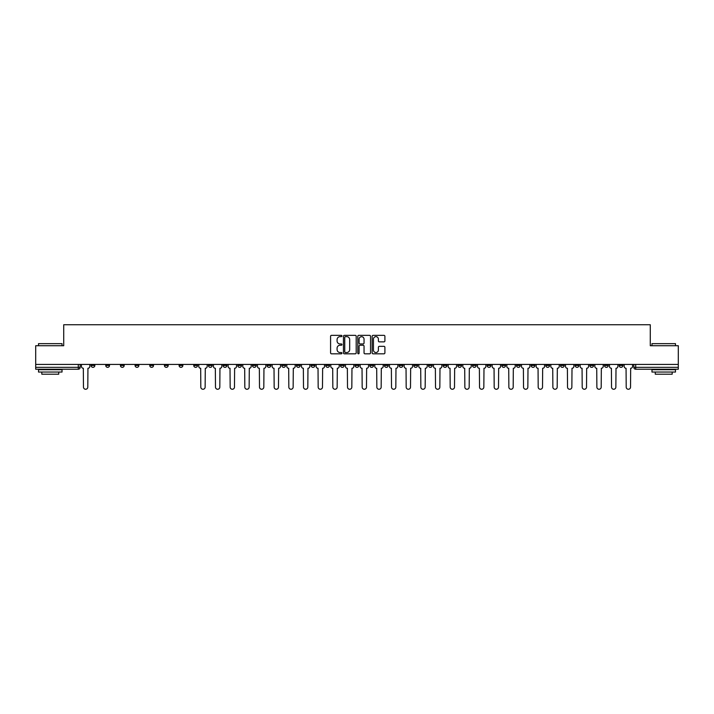 <?xml version="1.0" encoding="UTF-8"?>
<svg xmlns="http://www.w3.org/2000/svg" width="714" height="714" viewBox="0 0 714 714"><rect width="100%" height="100%" fill="white"/><g stroke="black" fill="none" stroke-linecap="round" stroke-linejoin="round"><path stroke-width="1.07" d="M341.952 336.008A0.643 0.643 0 0 0 341.31 335.357L331.501 335.357A0.919 0.919 0 0 0 330.582 336.285L330.582 352.894A0.919 0.919 0 0 0 331.501 353.814L341.31 353.814A0.643 0.643 0 0 0 341.952 353.171A0.643 0.643 0 0 0 341.31 352.529L340.042 352.529A2.954 2.954 0 0 1 337.088 349.574L337.088 348.191A2.954 2.954 0 0 1 340.042 345.237L341.31 345.237A0.643 0.643 0 0 0 341.952 344.585A0.643 0.643 0 0 0 341.31 343.943L340.042 343.943A2.954 2.954 0 0 1 337.088 340.989L337.088 339.605A2.954 2.954 0 0 1 340.042 336.651L341.31 336.651A0.643 0.643 0 0 0 341.952 336.008M619.154 365.461L619.154 364.426L619.154 365.461A1.883 1.883 0 0 0 621.037 367.344A1.883 1.883 0 0 1 619.154 365.461L622.92 365.461A1.883 1.883 0 0 1 621.037 367.344M487.135 365.461L487.135 364.426L487.135 365.461A1.883 1.883 0 0 0 489.019 367.344A1.883 1.883 0 0 1 487.135 365.461L490.902 365.461A1.883 1.883 0 0 1 489.019 367.344M457.799 364.426L457.799 365.461L461.565 365.461A1.883 1.883 0 0 1 459.682 367.344A1.883 1.883 0 0 1 457.799 365.461L457.799 364.426M443.135 365.461L443.135 364.426L443.135 365.461A1.883 1.883 0 0 0 445.009 367.344A1.883 1.883 0 0 1 443.135 365.461L446.893 365.461A1.883 1.883 0 0 1 445.009 367.344A1.883 1.883 0 0 0 446.893 365.461A1.883 1.883 0 0 1 445.009 367.344M428.462 365.461L428.462 364.426L428.462 365.461A1.883 1.883 0 0 0 430.346 367.344A1.883 1.883 0 0 1 428.462 365.461L432.22 365.461A1.883 1.883 0 0 1 430.346 367.344A1.883 1.883 0 0 0 432.22 365.461A1.883 1.883 0 0 1 430.346 367.344M384.453 365.461L384.453 364.426L384.453 365.461A1.883 1.883 0 0 0 386.336 367.344A1.883 1.883 0 0 1 384.453 365.461L388.22 365.461A1.883 1.883 0 0 1 386.336 367.344M369.79 364.426L369.79 365.461L373.547 365.461A1.883 1.883 0 0 1 371.673 367.344A1.883 1.883 0 0 1 369.79 365.461L369.79 364.426M355.117 364.426L355.117 365.461L358.883 365.461A1.883 1.883 0 0 1 357 367.344A1.883 1.883 0 0 1 355.117 365.461L355.117 364.426M340.453 364.426L340.453 365.461L344.21 365.461A1.883 1.883 0 0 1 342.327 367.344A1.883 1.883 0 0 1 340.453 365.461L340.453 364.426M325.78 365.461L325.78 364.426L325.78 365.461A1.883 1.883 0 0 0 327.664 367.344A1.883 1.883 0 0 1 325.78 365.461L329.547 365.461A1.883 1.883 0 0 1 327.664 367.344M296.444 364.426L296.444 365.461L300.21 365.461A1.883 1.883 0 0 1 298.327 367.344A1.883 1.883 0 0 1 296.444 365.461L296.444 364.426M281.78 365.461L281.78 364.426L281.78 365.461A1.883 1.883 0 0 0 283.654 367.344A1.883 1.883 0 0 1 281.78 365.461L285.538 365.461A1.883 1.883 0 0 1 283.654 367.344M120.425 364.426L120.425 365.461L124.182 365.461A1.883 1.883 0 0 1 122.299 367.344A1.883 1.883 0 0 1 120.425 365.461L120.425 364.426M383.971 341.863A0.919 0.919 0 0 0 384.9 340.944L384.9 336.285A0.919 0.919 0 0 0 383.971 335.357L373.083 335.357A0.919 0.919 0 0 0 372.164 336.285L372.164 352.894A0.919 0.919 0 0 0 373.083 353.814L383.971 353.814A0.919 0.919 0 0 0 384.9 352.894L384.9 347.263A0.919 0.919 0 0 0 383.971 346.344L379.312 346.344A0.919 0.919 0 0 0 378.393 347.263L378.393 350.056A2.472 2.472 0 0 1 375.921 352.529A2.472 2.472 0 0 1 373.449 350.056L373.449 339.123A2.472 2.472 0 0 1 375.921 336.651A2.472 2.472 0 0 1 378.393 339.123L378.393 340.944A0.919 0.919 0 0 0 379.312 341.863L383.971 341.863M35.7 364.426L35.7 345.719L63.724 345.719L63.724 324.745L650.275 324.745L650.275 345.719L678.3 345.719L678.3 364.426L35.7 364.426L35.7 367.344L80.173 367.344L80.173 364.426M356.197 336.285A0.919 0.919 0 0 0 355.269 335.357L344.38 335.357A0.919 0.919 0 0 0 343.452 336.285L343.452 352.894A0.919 0.919 0 0 0 344.38 353.814L355.269 353.814A0.919 0.919 0 0 0 356.197 352.894L356.197 336.285M358.731 335.357L369.62 335.357A0.919 0.919 0 0 1 370.548 336.285L370.548 352.894A0.919 0.919 0 0 1 369.62 353.814L364.961 353.814A0.919 0.919 0 0 1 364.042 352.894L364.042 346.156A0.919 0.919 0 0 0 363.114 345.237L360.026 345.237A0.919 0.919 0 0 0 359.097 346.156L359.097 353.171A0.643 0.643 0 0 1 358.455 353.814A0.643 0.643 0 0 1 357.803 353.171L357.803 336.285A0.919 0.919 0 0 1 358.731 335.357M633.827 364.426L633.827 367.344L678.3 367.344L678.3 369.227L635.701 369.227A1.883 1.883 0 0 1 633.827 367.344M678.3 364.426L678.3 367.344M80.173 367.344A1.883 1.883 0 0 1 78.299 369.227A1.883 1.883 0 0 0 80.173 367.344A1.883 1.883 0 0 1 78.299 369.227L35.7 369.227L35.7 367.344M622.92 364.426L622.92 365.461M608.248 364.426L608.248 365.461A1.883 1.883 0 0 1 606.364 367.344A1.883 1.883 0 0 1 604.49 365.461A1.883 1.883 0 0 0 606.364 367.344M604.49 364.426L604.49 365.461L608.248 365.461M593.575 364.426L593.575 365.461A1.883 1.883 0 0 1 591.701 367.344A1.883 1.883 0 0 1 589.818 365.461L593.575 365.461M589.818 364.426L589.818 365.461M578.911 364.426L578.911 365.461A1.883 1.883 0 0 1 577.028 367.344A1.883 1.883 0 0 1 575.145 365.461A1.883 1.883 0 0 0 577.028 367.344M575.145 364.426L575.145 365.461L578.911 365.461M564.239 364.426L564.239 365.461A1.883 1.883 0 0 1 562.364 367.344A1.883 1.883 0 0 1 560.481 365.461L564.239 365.461M560.481 364.426L560.481 365.461M549.575 364.426L549.575 365.461A1.883 1.883 0 0 1 547.692 367.344A1.883 1.883 0 0 1 545.808 365.461L549.575 365.461A1.883 1.883 0 0 1 547.692 367.344A1.883 1.883 0 0 0 549.575 365.461M545.808 364.426L545.808 365.461M534.902 364.426L534.902 365.461A1.883 1.883 0 0 1 533.028 367.344A1.883 1.883 0 0 1 531.145 365.461A1.883 1.883 0 0 0 533.028 367.344M531.145 364.426L531.145 365.461L534.902 365.461M520.238 364.426L520.238 365.461A1.883 1.883 0 0 1 518.355 367.344A1.883 1.883 0 0 1 516.472 365.461L520.238 365.461M516.472 364.426L516.472 365.461M505.566 364.426L505.566 365.461A1.883 1.883 0 0 1 503.682 367.344A1.883 1.883 0 0 1 501.808 365.461A1.883 1.883 0 0 0 503.682 367.344M501.808 364.426L501.808 365.461L505.566 365.461M490.902 364.426L490.902 365.461M476.229 364.426L476.229 365.461A1.883 1.883 0 0 1 474.346 367.344A1.883 1.883 0 0 1 472.472 365.461L476.229 365.461A1.883 1.883 0 0 1 474.346 367.344A1.883 1.883 0 0 0 476.229 365.461L476.229 364.426M472.472 364.426L472.472 365.461M461.565 364.426L461.565 365.461A1.883 1.883 0 0 1 459.682 367.344A1.883 1.883 0 0 0 461.565 365.461L461.565 364.426M446.893 364.426L446.893 365.461L446.893 364.426M432.22 364.426L432.22 365.461M417.556 364.426L417.556 365.461A1.883 1.883 0 0 1 415.673 367.344A1.883 1.883 0 0 1 413.79 365.461L417.556 365.461A1.883 1.883 0 0 1 415.673 367.344A1.883 1.883 0 0 0 417.556 365.461M413.79 364.426L413.79 365.461M402.883 364.426L402.883 365.461A1.883 1.883 0 0 1 401.009 367.344A1.883 1.883 0 0 1 399.126 365.461A1.883 1.883 0 0 0 401.009 367.344A1.883 1.883 0 0 0 402.883 365.461A1.883 1.883 0 0 1 401.009 367.344M399.126 364.426L399.126 365.461L402.883 365.461M388.22 364.426L388.22 365.461L388.22 364.426M373.547 364.426L373.547 365.461L373.547 364.426M358.883 364.426L358.883 365.461A1.883 1.883 0 0 1 357 367.344A1.883 1.883 0 0 0 358.883 365.461L358.883 364.426M344.21 364.426L344.21 365.461L344.21 364.426M329.547 364.426L329.547 365.461L329.547 364.426M314.874 364.426L314.874 365.461A1.883 1.883 0 0 1 312.991 367.344A1.883 1.883 0 0 1 311.117 365.461A1.883 1.883 0 0 0 312.991 367.344A1.883 1.883 0 0 0 314.874 365.461A1.883 1.883 0 0 1 312.991 367.344M311.117 364.426L311.117 365.461L314.874 365.461M300.21 364.426L300.21 365.461A1.883 1.883 0 0 1 298.327 367.344A1.883 1.883 0 0 0 300.21 365.461L300.21 364.426M285.538 364.426L285.538 365.461M270.865 364.426L270.865 365.461A1.883 1.883 0 0 1 268.991 367.344A1.883 1.883 0 0 1 267.107 365.461L270.865 365.461M267.107 364.426L267.107 365.461M256.201 364.426L256.201 365.461A1.883 1.883 0 0 1 254.318 367.344A1.883 1.883 0 0 1 252.435 365.461L256.201 365.461M252.435 364.426L252.435 365.461M241.528 364.426L241.528 365.461A1.883 1.883 0 0 1 239.654 367.344A1.883 1.883 0 0 1 237.771 365.461L241.528 365.461M237.771 364.426L237.771 365.461M226.865 364.426L226.865 365.461A1.883 1.883 0 0 1 224.981 367.344A1.883 1.883 0 0 1 223.098 365.461L226.865 365.461L226.865 364.426M223.098 364.426L223.098 365.461M212.192 364.426L212.192 365.461A1.883 1.883 0 0 1 210.318 367.344A1.883 1.883 0 0 1 208.434 365.461L212.192 365.461M208.434 364.426L208.434 365.461M197.528 364.426L197.528 365.461A1.883 1.883 0 0 1 195.645 367.344A1.883 1.883 0 0 1 193.762 365.461L197.528 365.461M193.762 364.426L193.762 365.461M182.855 364.426L182.855 365.461A1.883 1.883 0 0 1 180.972 367.344A1.883 1.883 0 0 1 179.098 365.461L182.855 365.461M179.098 364.426L179.098 365.461M168.192 364.426L168.192 365.461A1.883 1.883 0 0 1 166.308 367.344A1.883 1.883 0 0 1 164.425 365.461L168.192 365.461M164.425 364.426L164.425 365.461M153.519 364.426L153.519 365.461A1.883 1.883 0 0 1 151.636 367.344A1.883 1.883 0 0 1 149.762 365.461A1.883 1.883 0 0 0 151.636 367.344M149.762 364.426L149.762 365.461L153.519 365.461M138.855 364.426L138.855 365.461A1.883 1.883 0 0 1 136.972 367.344A1.883 1.883 0 0 1 135.089 365.461L138.855 365.461M135.089 364.426L135.089 365.461M124.182 364.426L124.182 365.461A1.883 1.883 0 0 1 122.299 367.344A1.883 1.883 0 0 0 124.182 365.461M109.51 364.426L109.51 365.461A1.883 1.883 0 0 1 107.635 367.344A1.883 1.883 0 0 1 105.752 365.461A1.883 1.883 0 0 0 107.635 367.344A1.883 1.883 0 0 0 109.51 365.461A1.883 1.883 0 0 1 107.635 367.344M105.752 364.426L105.752 365.461L109.51 365.461M94.846 364.426L94.846 365.461A1.883 1.883 0 0 1 92.963 367.344A1.883 1.883 0 0 1 91.08 365.461L94.846 365.461L94.846 364.426M91.08 364.426L91.08 365.461M345.397 336.651A0.643 0.643 0 0 0 344.746 337.294L344.746 351.877A0.643 0.643 0 0 0 345.397 352.529L346.736 352.529A2.954 2.954 0 0 0 349.681 349.574L349.681 339.605A2.954 2.954 0 0 0 346.736 336.651L345.397 336.651M364.042 339.168A2.472 2.472 0 0 0 361.57 336.696A2.472 2.472 0 0 0 359.097 339.168L359.097 343.023A0.919 0.919 0 0 0 360.026 343.943L363.114 343.943A0.919 0.919 0 0 0 364.042 343.023L364.042 339.168M81.45 364.426L81.45 366.407A1.883 1.883 0 0 0 83.324 368.281L83.467 387.086A2.16 2.16 0 0 0 85.626 389.255A2.16 2.16 0 0 0 87.795 387.086L87.938 368.281A1.883 1.883 0 0 0 89.812 366.407L89.812 364.426M38.52 343.648L62.029 343.648L38.52 343.648L38.52 345.719M62.029 372.048L38.52 372.048L38.52 369.691L62.029 369.691L62.029 372.048M58.735 372.048L58.735 374.207L41.814 374.207L41.814 372.048M651.971 343.648L675.48 343.648L651.971 343.648L651.971 345.719M675.48 372.048L651.971 372.048L651.971 369.691L675.48 369.691L675.48 372.048M672.186 372.048L672.186 374.207L655.265 374.207L655.265 372.048M198.795 364.426L198.795 366.407A1.883 1.883 0 0 0 200.679 368.281L200.812 387.086A2.16 2.16 0 0 0 202.981 389.255A2.16 2.16 0 0 0 205.141 387.086L205.284 368.281A1.883 1.883 0 0 0 207.167 366.407L207.167 364.426M213.459 364.426L213.459 366.407A1.883 1.883 0 0 0 215.342 368.281L215.485 387.086A2.16 2.16 0 0 0 217.645 389.255A2.16 2.16 0 0 0 219.814 387.086L219.948 368.281A1.883 1.883 0 0 0 221.831 366.407L221.831 364.426M228.132 364.426L228.132 366.407A1.883 1.883 0 0 0 230.015 368.281L230.158 387.086A2.16 2.16 0 0 0 232.318 389.255A2.16 2.16 0 0 0 234.478 387.086L234.62 368.281A1.883 1.883 0 0 0 236.504 366.407L236.504 364.426M242.805 364.426L242.805 366.407A1.883 1.883 0 0 0 244.679 368.281L244.822 387.086A2.16 2.16 0 0 0 246.982 389.255A2.16 2.16 0 0 0 249.15 387.086L249.293 368.281A1.883 1.883 0 0 0 251.167 366.407L251.167 364.426M257.468 364.426L257.468 366.407A1.883 1.883 0 0 0 259.352 368.281L259.494 387.086A2.16 2.16 0 0 0 261.654 389.255A2.16 2.16 0 0 0 263.814 387.086L263.957 368.281A1.883 1.883 0 0 0 265.84 366.407L265.84 364.426M272.141 364.426L272.141 366.407A1.883 1.883 0 0 0 274.015 368.281L274.158 387.086A2.16 2.16 0 0 0 276.318 389.255A2.16 2.16 0 0 0 278.487 387.086L278.63 368.281A1.883 1.883 0 0 0 280.504 366.407L280.504 364.426M286.805 364.426L286.805 366.407A1.883 1.883 0 0 0 288.688 368.281L288.831 387.086A2.16 2.16 0 0 0 290.991 389.255A2.16 2.16 0 0 0 293.151 387.086L293.293 368.281A1.883 1.883 0 0 0 295.177 366.407L295.177 364.426M301.478 364.426L301.478 366.407A1.883 1.883 0 0 0 303.352 368.281L303.495 387.086A2.16 2.16 0 0 0 305.663 389.255A2.16 2.16 0 0 0 307.823 387.086L307.966 368.281A1.883 1.883 0 0 0 309.84 366.407L309.84 364.426M316.141 364.426L316.141 366.407A1.883 1.883 0 0 0 318.025 368.281L318.167 387.086A2.16 2.16 0 0 0 320.327 389.255A2.16 2.16 0 0 0 322.487 387.086L322.63 368.281A1.883 1.883 0 0 0 324.513 366.407L324.513 364.426M330.814 364.426L330.814 366.407A1.883 1.883 0 0 0 332.697 368.281L332.831 387.086A2.16 2.16 0 0 0 335 389.255A2.16 2.16 0 0 0 337.16 387.086L337.303 368.281A1.883 1.883 0 0 0 339.186 366.407L339.186 364.426M345.478 364.426L345.478 366.407A1.883 1.883 0 0 0 347.361 368.281L347.504 387.086A2.16 2.16 0 0 0 349.664 389.255A2.16 2.16 0 0 0 351.832 387.086L351.966 368.281A1.883 1.883 0 0 0 353.849 366.407L353.849 364.426M360.151 364.426L360.151 366.407A1.883 1.883 0 0 0 362.034 368.281L362.168 387.086A2.16 2.16 0 0 0 364.336 389.255A2.16 2.16 0 0 0 366.496 387.086L366.639 368.281A1.883 1.883 0 0 0 368.522 366.407L368.522 364.426M374.814 364.426L374.814 366.407A1.883 1.883 0 0 0 376.697 368.281L376.84 387.086A2.16 2.16 0 0 0 379 389.255A2.16 2.16 0 0 0 381.169 387.086L381.303 368.281A1.883 1.883 0 0 0 383.186 366.407L383.186 364.426M389.487 364.426L389.487 366.407A1.883 1.883 0 0 0 391.37 368.281L391.513 387.086A2.16 2.16 0 0 0 393.673 389.255A2.16 2.16 0 0 0 395.833 387.086L395.975 368.281A1.883 1.883 0 0 0 397.859 366.407L397.859 364.426M404.16 364.426L404.16 366.407A1.883 1.883 0 0 0 406.034 368.281L406.177 387.086A2.16 2.16 0 0 0 408.337 389.255A2.16 2.16 0 0 0 410.505 387.086L410.648 368.281A1.883 1.883 0 0 0 412.522 366.407L412.522 364.426M418.823 364.426L418.823 366.407A1.883 1.883 0 0 0 420.707 368.281L420.849 387.086A2.16 2.16 0 0 0 423.009 389.255A2.16 2.16 0 0 0 425.169 387.086L425.312 368.281A1.883 1.883 0 0 0 427.195 366.407L427.195 364.426M433.496 364.426L433.496 366.407A1.883 1.883 0 0 0 435.37 368.281L435.513 387.086A2.16 2.16 0 0 0 437.682 389.255A2.16 2.16 0 0 0 439.842 387.086L439.985 368.281A1.883 1.883 0 0 0 441.859 366.407L441.859 364.426M448.16 364.426L448.16 366.407A1.883 1.883 0 0 0 450.043 368.281L450.186 387.086A2.16 2.16 0 0 0 452.346 389.255A2.16 2.16 0 0 0 454.506 387.086L454.648 368.281A1.883 1.883 0 0 0 456.532 366.407L456.532 364.426M462.833 364.426L462.833 366.407A1.883 1.883 0 0 0 464.707 368.281L464.85 387.086A2.16 2.16 0 0 0 467.018 389.255A2.16 2.16 0 0 0 469.178 387.086L469.321 368.281A1.883 1.883 0 0 0 471.195 366.407L471.195 364.426M477.496 364.426L477.496 366.407A1.883 1.883 0 0 0 479.38 368.281L479.522 387.086A2.16 2.16 0 0 0 481.682 389.255A2.16 2.16 0 0 0 483.842 387.086L483.985 368.281A1.883 1.883 0 0 0 485.868 366.407L485.868 364.426M492.169 364.426L492.169 366.407A1.883 1.883 0 0 0 494.052 368.281L494.186 387.086A2.16 2.16 0 0 0 496.355 389.255A2.16 2.16 0 0 0 498.515 387.086L498.658 368.281A1.883 1.883 0 0 0 500.541 366.407L500.541 364.426M506.833 364.426L506.833 366.407A1.883 1.883 0 0 0 508.716 368.281L508.859 387.086A2.16 2.16 0 0 0 511.019 389.255A2.16 2.16 0 0 0 513.188 387.086L513.321 368.281A1.883 1.883 0 0 0 515.205 366.407L515.205 364.426M521.506 364.426L521.506 366.407A1.883 1.883 0 0 0 523.389 368.281L523.523 387.086A2.16 2.16 0 0 0 525.691 389.255A2.16 2.16 0 0 0 527.851 387.086L527.994 368.281A1.883 1.883 0 0 0 529.877 366.407L529.877 364.426M536.178 364.426L536.178 366.407A1.883 1.883 0 0 0 538.053 368.281L538.195 387.086A2.16 2.16 0 0 0 540.355 389.255A2.16 2.16 0 0 0 542.524 387.086L542.658 368.281A1.883 1.883 0 0 0 544.541 366.407L544.541 364.426M550.842 364.426L550.842 366.407A1.883 1.883 0 0 0 552.725 368.281L552.868 387.086A2.16 2.16 0 0 0 555.028 389.255A2.16 2.16 0 0 0 557.188 387.086L557.331 368.281A1.883 1.883 0 0 0 559.214 366.407L559.214 364.426M565.515 364.426L565.515 366.407A1.883 1.883 0 0 0 567.389 368.281L567.532 387.086A2.16 2.16 0 0 0 569.692 389.255A2.16 2.16 0 0 0 571.86 387.086L572.003 368.281A1.883 1.883 0 0 0 573.877 366.407L573.877 364.426M580.179 364.426L580.179 366.407A1.883 1.883 0 0 0 582.062 368.281L582.205 387.086A2.16 2.16 0 0 0 584.364 389.255A2.16 2.16 0 0 0 586.524 387.086L586.667 368.281A1.883 1.883 0 0 0 588.55 366.407L588.55 364.426M594.851 364.426L594.851 366.407A1.883 1.883 0 0 0 596.726 368.281L596.868 387.086A2.16 2.16 0 0 0 599.037 389.255A2.16 2.16 0 0 0 601.197 387.086L601.34 368.281A1.883 1.883 0 0 0 603.214 366.407L603.214 364.426M609.515 364.426L609.515 366.407A1.883 1.883 0 0 0 611.398 368.281L611.541 387.086A2.16 2.16 0 0 0 613.701 389.255A2.16 2.16 0 0 0 615.861 387.086L616.004 368.281A1.883 1.883 0 0 0 617.887 366.407L617.887 364.426M624.188 364.426L624.188 366.407A1.883 1.883 0 0 0 626.062 368.281L626.205 387.086A2.16 2.16 0 0 0 628.374 389.255A2.16 2.16 0 0 0 630.533 387.086L630.676 368.281A1.883 1.883 0 0 0 632.55 366.407L632.55 364.426M78.299 364.426L78.299 369.227M635.701 364.426L635.701 369.227M62.029 345.719L62.029 343.648M56.665 369.691L56.665 369.227M43.884 369.691L43.884 369.227M675.48 345.719L675.48 343.648M670.116 369.691L670.116 369.227M657.335 369.691L657.335 369.227"/></g></svg>
